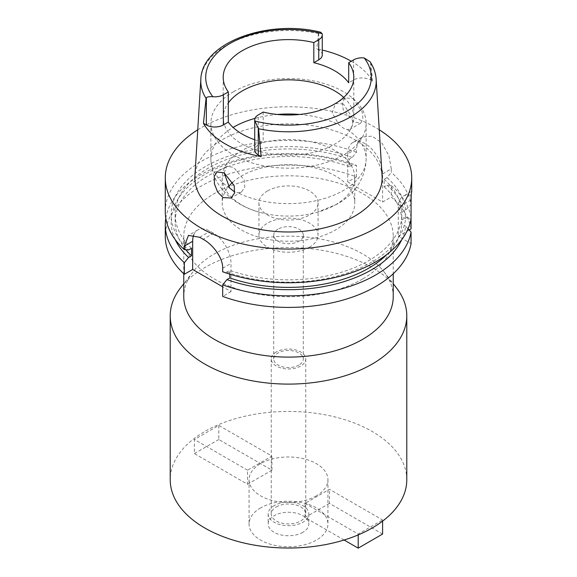 <?xml version="1.0" encoding="UTF-8"?>
<svg xmlns="http://www.w3.org/2000/svg" width="577" height="577" viewBox="0 0 577 577"><rect width="100%" height="100%" fill="white"/><g stroke="black" fill="none" stroke-linecap="round" stroke-linejoin="round"><path stroke-width="0.43" stroke-dasharray="2.88 2.16" d="M370.102 61.782L370.946 63.852A87.718 50.646 180 0 1 376.161 79.345M351.249 61.227A88.714 51.216 180 0 1 372.576 81.083L370.643 79.972A12.023 6.946 0 0 0 353.636 79.972L348.696 82.821M343.733 97.434A65.302 37.7 180 0 1 353.802 117.549A65.302 37.7 180 0 1 334.674 144.214A65.302 37.7 180 0 1 263.509 152.386A65.302 37.7 180 0 1 223.198 117.549A65.302 37.7 180 0 1 228.304 102.937M322.276 54.923A12.023 6.946 0 0 0 318.749 50.011L316.816 48.894A88.714 51.216 180 0 1 322.276 50.076M200.839 79.345A87.718 50.646 180 0 1 226.472 45.331A87.718 50.646 180 0 1 318.446 33.538L318.749 32.817L320.754 32.247M318.446 33.538L316.816 48.894M372.576 81.083L370.946 63.852M382.082 176.007A93.647 54.065 0 0 0 322.803 127.611A93.647 54.065 0 0 0 222.282 139.692A93.647 54.065 0 0 0 194.918 176.007M352.886 98.494L362.154 111.787L362.955 118.941L360.755 123.096L353.932 122.035L343.236 109.623L342.24 102.497L345.219 97.917L352.886 98.494M254.724 139.764A65.302 37.7 0 0 0 263.184 142.252L258.251 145.101A12.023 6.946 0 0 0 254.724 150.013M263.184 112.068L263.184 142.252M233.613 91.671A77.628 44.818 0 0 0 210.872 123.363A77.628 44.818 0 0 0 258.792 164.762A77.628 44.818 0 0 0 343.387 155.047A77.628 44.818 0 0 0 366.128 123.363A77.628 44.818 0 0 0 318.208 81.956A77.628 44.818 0 0 0 233.613 91.671M343.387 103.975L335.497 103.535L332.15 112.941L339.067 124.812L343.373 128.13L347.397 129.616L350.282 129.14L352.677 124.877L352.194 117.506L343.387 103.975M335.374 204.885A66.29 38.27 0 0 0 354.79 177.824A66.29 38.27 0 0 0 313.866 142.461A66.29 38.27 0 0 0 241.626 150.756A66.29 38.27 0 0 0 222.21 177.824A66.29 38.27 0 0 0 259.975 212.365A66.29 38.27 0 0 0 317.025 212.365A66.29 38.27 0 0 0 335.374 204.885M224.157 172.869L226.718 166.335L233.613 167.359L244.143 179.93L244.828 187.157L241.503 191.946L237.933 192.819L234.767 192.069M232.776 182.238A66.29 38.27 180 0 1 241.626 175.913A66.29 38.27 180 0 1 313.866 167.611A66.29 38.27 180 0 1 354.79 202.974A66.29 38.27 180 0 1 335.374 230.035A66.29 38.27 180 0 1 263.134 238.33A66.29 38.27 180 0 1 222.21 202.974A66.29 38.27 180 0 1 228.564 186.623M267.591 190.9A29.571 17.072 0 0 0 258.929 202.974A29.571 17.072 0 0 0 277.184 218.748A29.571 17.072 0 0 0 309.409 215.048A29.571 17.072 0 0 0 318.071 202.974A29.571 17.072 0 0 0 299.816 187.2A29.571 17.072 0 0 0 267.591 190.9M309.409 247.237A29.571 17.072 180 0 1 277.184 250.937A29.571 17.072 180 0 1 258.929 235.164A29.571 17.072 180 0 1 267.591 223.09A29.571 17.072 180 0 1 299.816 219.39A29.571 17.072 180 0 1 318.071 235.164A29.571 17.072 180 0 1 309.409 247.237M278.042 229.127A14.786 8.54 0 0 0 273.714 235.164A14.786 8.54 0 0 0 282.838 243.054A14.786 8.54 0 0 0 298.958 241.2A14.786 8.54 0 0 0 303.286 235.164A14.786 8.54 0 0 0 294.162 227.28A14.786 8.54 0 0 0 278.042 229.127M298.958 365.046A14.786 8.54 180 0 1 282.838 366.9A14.786 8.54 180 0 1 273.714 359.009A14.786 8.54 180 0 1 278.042 352.973A14.786 8.54 180 0 1 294.162 351.126A14.786 8.54 180 0 1 303.286 359.009A14.786 8.54 180 0 1 298.958 365.046M276.304 351.97A17.252 9.96 0 0 0 271.248 359.009A17.252 9.96 0 0 0 281.901 368.213A17.252 9.96 0 0 0 300.696 366.056A17.252 9.96 0 0 0 305.752 359.009A17.252 9.96 0 0 0 295.099 349.813A17.252 9.96 0 0 0 276.304 351.97M276.304 506.902A17.252 9.96 180 0 1 295.099 504.745A17.252 9.96 180 0 1 305.752 513.948A17.252 9.96 180 0 1 300.696 520.988A17.252 9.96 180 0 1 281.901 523.144A17.252 9.96 180 0 1 271.248 513.948A17.252 9.96 180 0 1 276.304 506.902M274.125 505.647A20.332 11.735 0 0 0 268.168 513.948A20.332 11.735 0 0 0 280.718 524.789A20.332 11.735 0 0 0 302.875 522.243A20.332 11.735 0 0 0 308.832 513.948A20.332 11.735 0 0 0 296.282 503.101A20.332 11.735 0 0 0 274.125 505.647M302.875 532.304A20.332 11.735 180 0 1 280.718 534.85A20.332 11.735 180 0 1 268.168 524.003A20.332 11.735 180 0 1 274.125 515.708A20.332 11.735 180 0 1 296.282 513.162A20.332 11.735 180 0 1 308.832 524.003A20.332 11.735 180 0 1 302.875 532.304M260.616 507.911A39.431 22.763 0 0 0 249.069 524.003A39.431 22.763 0 0 0 273.411 545.034A39.431 22.763 0 0 0 316.384 540.101A39.431 22.763 0 0 0 327.931 524.003A39.431 22.763 0 0 0 303.589 502.971A39.431 22.763 0 0 0 260.616 507.911M316.384 495.838A39.431 22.763 180 0 1 273.411 500.771A39.431 22.763 180 0 1 249.069 479.739A39.431 22.763 180 0 1 260.616 463.641A39.431 22.763 180 0 1 303.589 458.708A39.431 22.763 180 0 1 327.931 479.739A39.431 22.763 180 0 1 316.384 495.838M406.785 479.739A118.285 68.295 0 0 0 333.766 416.644A118.285 68.295 0 0 0 204.857 431.452A118.285 68.295 0 0 0 170.215 479.739M344.108 540.014L305.053 517.468L305.053 503.382L329.453 489.296L382.594 519.978L382.594 521.125M305.053 503.382L358.202 534.064L382.594 519.978M247.547 470.183L194.406 439.494L194.406 453.58L247.547 484.269L247.547 470.183L271.947 456.097L218.798 425.415L194.406 439.494M180.522 287.923A118.285 68.295 180 0 1 204.857 267.512A118.285 68.295 180 0 1 396.478 287.923M393.233 296.636A104.733 60.47 0 0 0 384.109 271.947A104.733 60.47 0 0 0 214.442 253.88A104.733 60.47 0 0 0 192.891 271.947A104.733 60.47 0 0 0 183.767 296.636M362.558 279.03A104.733 60.47 180 0 1 248.42 292.135A104.733 60.47 180 0 1 183.767 236.274A104.733 60.47 180 0 1 214.442 193.519A104.733 60.47 180 0 1 328.58 180.406A104.733 60.47 180 0 1 393.233 236.274A104.733 60.47 180 0 1 362.558 279.03M409.151 229.999L398.281 236.274L411.055 243.645M411.055 228.896A123.218 71.137 0 0 0 391.293 197.045L382.594 202.065L347.743 181.95L356.442 176.93A123.218 71.137 0 0 0 201.373 185.967A123.218 71.137 0 0 0 165.282 236.274M193.8 234.81A24.645 14.23 60 0 1 197.767 230.021A24.645 14.23 60 0 1 210.086 231.24L213.569 233.252A24.645 14.23 60 0 1 230.995 263.437L230.995 291.609L222.679 286.798M230.995 291.609L222.679 296.412M408.069 228.817L405.624 226.177A117.355 67.754 180 0 1 401.808 239.57M411.055 219L405.624 218.633L401.801 216.425L401.801 223.97L405.624 226.177M411.055 195.358A24.645 14.23 -120 0 0 403.381 196.093A24.645 14.23 -120 0 0 398.281 207.374L398.281 236.274M229.834 274.19L229.834 270.389L226.927 272.07L222.679 271.767M165.808 218.164A123.218 71.137 180 0 1 201.373 174.398A123.218 71.137 180 0 1 356.442 165.354L352.208 165.036L349.316 166.703L349.316 159.158L352.208 157.485L356.442 152.285L356.442 148.758L347.743 153.778L347.743 181.95M356.442 176.93L356.442 165.354M382.594 173.901L391.293 168.881L388.912 155.725L382.017 143.175L372.187 136.15L362.428 136.965L352.85 142.497A24.645 14.23 -120 0 1 365.169 143.716A24.645 14.23 -120 0 1 382.594 173.901L382.594 202.065M352.85 142.497A24.645 14.23 -120 0 0 347.743 153.778M391.293 168.881L391.293 172.4L387.059 177.608L384.167 179.281L384.167 186.825L387.059 185.152L391.293 185.469L391.293 197.045M391.293 185.469A123.218 71.137 180 0 1 411.055 217.327L405.624 217.695L401.801 219.902L401.801 212.358L405.624 210.151L411.055 204.258A123.218 71.137 0 0 0 391.293 172.4M411.199 194.709L411.718 191.499M362.428 136.965L358.007 141.711L356.442 148.758M356.442 152.285A123.218 71.137 0 0 0 201.373 161.329A123.218 71.137 0 0 0 165.282 211.629M197.745 129.803A123.218 71.137 180 0 1 201.373 127.618A123.218 71.137 180 0 1 379.255 129.803M226.927 272.07A117.355 67.754 0 0 0 371.487 262.304A117.355 67.754 0 0 0 405.624 218.633M401.801 216.425A113.359 65.446 180 0 1 368.66 260.667A113.359 65.446 180 0 1 229.834 270.389M386.842 254.493A113.359 65.446 0 0 0 401.801 223.97M352.208 157.485A117.355 67.754 0 0 0 205.513 166.479A117.355 67.754 0 0 0 188.592 249.942M191.499 248.261A113.359 65.446 180 0 1 175.141 214.392A113.359 65.446 180 0 1 208.34 168.116A113.359 65.446 180 0 1 349.316 159.158M349.316 166.703A113.359 65.446 0 0 0 208.34 175.66A113.359 65.446 0 0 0 175.141 221.936A113.359 65.446 0 0 0 185.881 249.747M175.192 239.57A117.355 67.754 180 0 1 205.513 174.023A117.355 67.754 180 0 1 352.208 165.036M405.624 210.151A117.355 67.754 0 0 0 387.059 177.608M384.167 179.281A113.359 65.446 180 0 1 401.801 212.358M401.801 219.902A113.359 65.446 0 0 0 384.167 186.825M387.059 185.152A117.355 67.754 180 0 1 405.624 217.695M382.594 534.064L329.453 503.382L329.453 489.296M305.053 517.468L329.453 503.382M358.202 534.064L358.202 534.915M218.798 425.415L218.798 439.494L271.947 470.183L271.947 456.097M271.947 470.183L247.547 484.269M218.798 439.494L194.406 453.58M370.643 79.972L370.643 62.778M353.636 59.849L353.636 79.972M318.749 32.817L318.749 50.011M254.991 118.386A77.628 44.818 180 0 1 277.328 114.462M299.672 114.462A77.628 44.818 180 0 1 339.067 124.812M347.397 129.616A77.628 44.818 180 0 1 366.128 158.812A77.628 44.818 180 0 1 343.387 190.504A77.628 44.818 180 0 1 237.933 192.819M229.603 188.008A77.628 44.818 180 0 1 210.872 158.812A77.628 44.818 180 0 1 233.072 127.438M222.679 268.24L230.995 263.437M411.055 199.995L398.281 207.374M213.569 233.252L203.133 239.282M199.649 237.27L210.086 231.24M258.251 145.101L258.251 114.924M353.802 77.318L353.802 117.549M223.198 77.318L223.198 117.549M366.128 123.363L366.128 158.812C365.804 180.442 351.66 196.144 337.264 204.042L317.025 212.365M345.219 97.917L335.497 103.535M360.755 123.096L350.282 129.14M210.872 123.363L210.872 158.812C211.038 169.371 214.262 178.87 220.544 187.309L227.086 194.68C236.137 203.01 247.1 208.91 259.975 212.365M226.718 166.335L216.995 171.953M241.503 191.946L231.031 197.99M222.21 177.824L222.21 202.974M354.79 177.824L354.79 202.974M258.929 202.974L258.929 235.164M318.071 202.974L318.071 235.164M273.714 235.164L273.714 359.009M303.286 235.164L303.286 359.009M271.248 359.009L271.248 513.948M305.752 359.009L305.752 513.948M268.168 513.948L268.168 524.003M308.832 513.948L308.832 524.003M249.069 479.739L249.069 524.003M327.931 479.739L327.931 524.003M384.109 271.947L393.233 283.733M192.891 271.947L183.767 283.733M183.767 236.274L183.767 273.75M393.233 236.274L393.233 273.75M411.675 191.304L403.381 196.093M197.767 230.021L188.448 235.394M175.141 214.392L175.141 221.936"/><path stroke-width="0.87" d="M258.554 128.736L254.897 121.004A12.023 6.946 180 0 1 254.724 119.828A12.023 6.946 180 0 1 258.251 114.924L263.184 112.068A65.302 37.7 0 0 0 334.674 103.975A65.302 37.7 0 0 0 353.802 77.318A65.302 37.7 0 0 0 348.696 62.698L353.636 59.849A12.023 6.946 180 0 1 364.174 57.916L370.102 61.782C373.73 67.336 375.75 73.192 376.161 79.345A87.718 50.646 180 0 1 350.527 116.951A87.718 50.646 180 0 1 258.554 128.736L261.15 156.598A89.334 51.577 180 0 1 203.457 123.29L206.054 98.429A87.718 50.646 180 0 1 200.839 79.345C201.698 42.489 268.19 18.846 320.754 32.247L322.103 33.625A12.023 6.946 180 0 1 322.276 34.8A12.023 6.946 180 0 1 318.749 39.712L313.816 42.561A65.302 37.7 0 0 0 242.326 50.653A65.302 37.7 0 0 0 223.198 77.318A65.302 37.7 0 0 0 228.304 91.931L223.364 94.779A12.023 6.946 180 0 1 212.826 96.712C209.379 96.518 207.222 96.849 206.357 97.708L206.054 98.429M313.816 42.561L313.816 62.684A65.302 37.7 0 0 1 348.696 82.821L348.696 62.698M228.304 102.937A65.302 37.7 180 0 1 242.326 90.892A65.302 37.7 180 0 1 343.733 97.434M313.816 62.684L318.749 59.828A12.023 6.946 0 0 0 322.276 54.923L322.276 34.8M322.276 50.076A88.714 51.216 180 0 1 351.249 61.227M200.839 79.345L194.918 176.007A93.647 54.065 0 0 0 251.139 227.497A93.647 54.065 0 0 0 354.718 216.151A93.647 54.065 0 0 0 382.082 176.007L376.161 79.345M223.068 197.586L231.031 197.99L234.565 193.043L234.168 185.614L224.114 172.84L216.995 171.953L214.255 176.403L214.442 183.912L217.608 191.997L223.068 197.586M203.457 123.29L206.357 124.964A12.023 6.946 0 0 0 223.364 124.964L228.304 122.115A65.302 37.7 0 0 0 254.724 139.764M254.724 119.828L254.724 150.013A12.023 6.946 0 0 0 258.251 154.924L261.15 156.598M228.304 122.115L228.304 91.931M234.767 192.069L229.603 188.008L224.157 172.869M228.564 186.623A66.29 38.27 180 0 1 232.776 182.238M170.215 315.807L170.215 479.739A118.285 68.295 0 0 0 243.234 542.834A118.285 68.295 0 0 0 372.143 528.027A118.285 68.295 0 0 0 406.785 479.739L406.785 315.807A118.285 68.295 180 0 1 372.143 364.094A118.285 68.295 180 0 1 243.234 378.901A118.285 68.295 180 0 1 170.215 315.807A118.285 68.295 180 0 1 180.522 287.923L183.767 283.733M393.233 283.733L396.478 287.923A118.285 68.295 180 0 1 406.785 315.807M183.767 273.75L183.767 296.636A104.733 60.47 0 0 0 248.42 352.504A104.733 60.47 0 0 0 362.558 339.391A104.733 60.47 0 0 0 393.233 296.636L393.233 273.75M409.151 229.999L411.055 228.896L411.055 217.327M379.255 129.803A123.218 71.137 180 0 1 411.718 177.918L411.718 191.499L411.055 195.358L411.055 219A123.218 71.137 0 0 1 375.627 261.929A123.218 71.137 0 0 1 222.679 271.767L222.679 268.24C223.025 257.76 212.61 244.295 203.133 239.282A123.218 71.137 0 0 1 199.649 237.27L188.455 235.402L184.337 246.105L184.337 249.632L188.592 249.942L191.499 248.261L191.499 255.806L188.592 257.486L184.337 262.701A123.218 71.137 180 0 1 165.282 224.698L165.282 236.274A123.218 71.137 0 0 0 184.337 274.277L192.66 269.473L192.66 241.301A24.645 14.23 60 0 1 193.8 234.81M222.679 286.798L192.66 269.473M411.055 232.069A123.218 71.137 180 0 1 375.627 274.998A123.218 71.137 180 0 1 222.679 284.836L222.679 296.412A123.218 71.137 0 0 0 375.627 286.574A123.218 71.137 0 0 0 411.055 243.645L411.055 232.069L408.069 228.817M222.679 284.836L226.927 279.614L229.834 277.941L229.834 274.19M184.337 262.701L184.337 274.277M165.282 224.698A123.218 71.137 180 0 1 165.808 218.164M411.055 204.258L411.199 194.709M411.718 177.918A123.218 71.137 180 0 1 375.627 228.225A123.218 71.137 180 0 1 241.345 243.645A123.218 71.137 180 0 1 165.282 177.918A123.218 71.137 180 0 1 197.745 129.803M229.834 277.941A113.359 65.446 0 0 0 368.66 268.211A113.359 65.446 0 0 0 386.842 254.493M401.808 239.57A117.355 67.754 180 0 1 371.487 269.848A117.355 67.754 180 0 1 226.927 279.614M165.282 177.918L165.282 211.629A123.218 71.137 0 0 0 184.337 249.632M185.881 249.747A113.359 65.446 0 0 0 191.499 255.806M188.592 257.486A117.355 67.754 180 0 1 175.192 239.57M382.594 521.125L382.594 534.064L358.202 548.15L344.108 540.014M358.202 534.915L358.202 548.15M364.174 57.916A82.792 47.804 180 0 1 347.008 111.137A82.792 47.804 180 0 1 254.897 121.004M318.749 59.828L318.749 39.712M212.826 96.712A82.792 47.804 180 0 1 229.992 43.491A82.792 47.804 180 0 1 322.103 33.625M223.364 94.779L223.364 124.964M206.357 124.964L206.357 97.708M233.072 127.438A77.628 44.818 180 0 1 233.613 127.12A77.628 44.818 180 0 1 254.991 118.386M277.328 114.462A77.628 44.818 180 0 1 299.672 114.462M192.66 241.301L184.337 246.105M258.251 127.668L258.251 154.924"/></g></svg>
